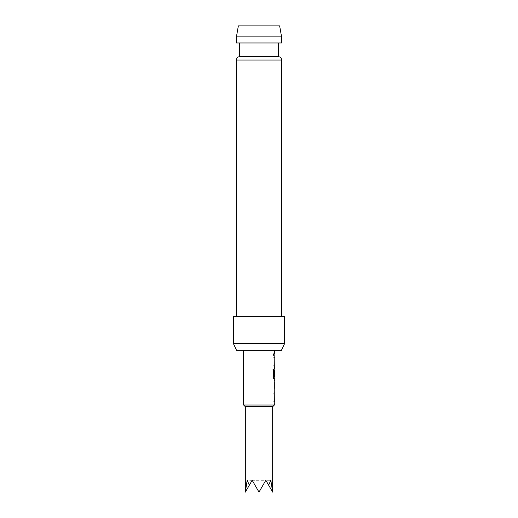 <?xml version="1.0" encoding="UTF-8"?>
<svg xmlns="http://www.w3.org/2000/svg" width="518" height="518" viewBox="0 0 518 518"><rect width="100%" height="100%" fill="white"/><g stroke="black" fill="none" stroke-linecap="round" stroke-linejoin="round"><path stroke-width="0.39" stroke-dasharray="2.59 1.94" d="M273.167 354.383L273.569 355.49L273.569 353.276L273.012 354.383L273.407 355.49L273.407 353.276L273.012 354.383M273.918 401.884L274.151 392.262L274.087 401.884M274.197 389.873L274.197 382.407M274.197 380.613L274.197 380.976M274.164 388.442L274.197 390.235M274.326 375.77L273.918 375.77L274.145 368.958L274.197 378.58L273.731 378.58M274.197 368.958L274.197 369.321M274.197 376.592L274.197 370.558M274.326 370.674L274.372 376.592M273.918 366.925L273.918 357.31L274.087 366.925M274.372 353.483L273.918 355.277L273.918 353.483L273.918 355.277L274.372 355.277M274.372 350.362L243.628 350.362L274.372 350.362M274.164 365.138L274.372 359.103M274.145 357.31L274.372 366.925M274.32 368.958L274.372 378.58M274.372 380.613L274.372 382.407M274.372 388.442L274.372 390.235M274.372 392.268L274.145 401.884M243.628 405.005L274.372 405.005M274.372 400.09L274.164 394.056M279.649 25.9L238.351 25.9M236.545 36.143L281.455 36.143M278.639 56.637L239.361 56.637M236.571 350.362L281.429 350.362M284.615 343.531L233.385 343.531M284.615 316.207L233.385 316.207M281.455 42.975L236.545 42.975M259 42.975L239.361 42.975L259 42.975M249.339 485.172L245.338 492.1L247.17 480.27L252.169 480.27L249.339 485.172L252.169 480.27L249.339 485.172L247.17 480.27L252.169 480.27L259 492.1L265.831 480.27L259 492.1L265.831 480.27L272.662 492.1L270.83 480.27L268.661 485.172L265.831 480.27L270.83 480.27L265.831 480.27L268.661 485.172M245.338 406.714L272.662 406.714M259 492.1L252.169 480.27L259 492.1L252.169 480.27L265.831 480.27L259 492.1L252.169 480.27L265.831 480.27L259 492.1M273.569 378.58L273.012 376.91L273.167 369.379M273.012 369.379L273.601 369.379M236.37 60.03L281.63 60.03"/><path stroke-width="0.78" d="M274.197 392.268L273.918 394.062M274.197 400.097L273.918 401.884M274.197 380.976L274.333 388.442L274.333 382.407M274.197 388.442L274.197 389.873M273.012 369.379L273.601 369.379L273.601 376.469L274.158 376.469M274.197 376.592L274.197 378.58M274.339 370.558L274.326 375.77M273.918 357.31L274.197 359.097M273.918 365.132L274.197 366.925M273.918 353.483L274.197 355.277M272.662 406.714L245.338 406.714L245.338 492.1L247.17 480.27L249.339 485.172L252.169 480.27L259 492.1L265.831 480.27L268.661 485.172L270.83 480.27L272.662 492.1L272.662 406.714L274.372 405.005L243.628 405.005L245.338 406.714M243.628 350.362L243.628 405.005M274.197 401.515L274.372 405.005M274.372 401.884L274.093 380.613M274.197 378.205L274.372 380.613M274.372 378.58L273.731 378.58L273.167 376.91L273.167 369.379L273.763 369.379L273.795 376.592L274.372 376.592L274.372 370.558M274.087 353.483L274.372 368.958M274.372 350.362L274.372 353.483M274.372 357.31L274.197 357.679M274.197 366.556L274.32 366.925M274.32 392.268L274.197 392.638M236.545 36.143L238.351 25.9L279.649 25.9L281.455 36.143L236.545 36.143L236.545 42.975L281.455 42.975L281.455 36.143M281.63 316.207L281.63 60.03L236.37 60.03C236.506 58.165 237.503 57.038 239.361 56.637L278.639 56.637L278.639 42.975M284.615 343.531L281.429 350.362L236.571 350.362L233.385 343.531L284.615 343.531L284.615 316.207L233.385 316.207L233.385 343.531M268.661 485.172L272.662 492.1M245.338 492.1L249.339 485.172M274.164 382.407L274.333 388.442M281.63 60.03C281.494 58.165 280.497 57.038 278.639 56.637M239.361 56.637L239.361 42.975M236.37 316.207L236.37 60.03"/></g></svg>
